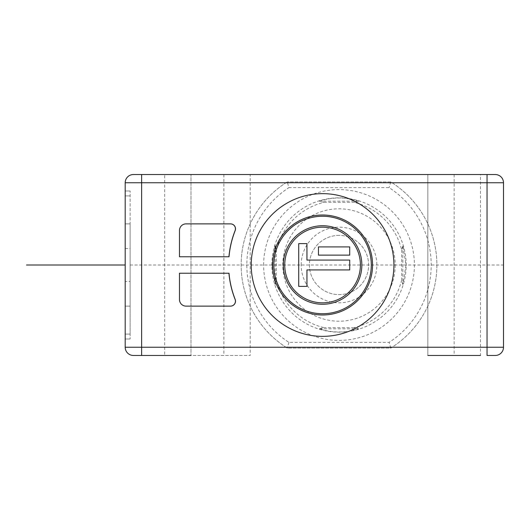 <?xml version="1.0" encoding="UTF-8"?>
<svg xmlns="http://www.w3.org/2000/svg" width="530" height="530" viewBox="0 0 530 530"><rect width="100%" height="100%" fill="white"/><g stroke="black" fill="none" stroke-linecap="round" stroke-linejoin="round"><path stroke-width="0.4" stroke-dasharray="2.65 1.99" d="M125.193 347.243A8.222 8.222 90 0 0 133.414 355.464L141.636 355.464L141.636 347.243L285.968 347.243A97.864 97.864 0 0 0 287.267 348.064L390.769 348.064A97.864 97.864 0 0 0 390.769 181.936L287.267 181.936L390.769 181.936A97.864 97.864 0 0 1 392.067 347.243L487.05 347.243L487.05 174.536L495.278 174.536A8.222 8.222 -90 0 1 503.5 182.757L141.636 182.757L141.636 174.536L133.414 174.536A8.222 8.222 0 0 0 125.193 182.757L125.193 347.243L141.636 347.243L141.636 182.757L125.193 182.757M480.471 174.536L427.836 174.536L480.471 174.536L427.836 174.536L427.836 355.464L480.471 355.464L427.836 355.464L480.471 355.464L480.471 174.536M250.2 174.536L164.664 174.536L190.985 174.536L164.664 174.536L164.664 355.464L250.2 355.464L164.664 355.464L190.985 355.464L190.985 174.536L190.985 355.464L190.985 174.536L250.2 174.536L250.2 355.464M287.267 181.936A97.864 97.864 0 0 0 285.968 347.243L392.067 347.243A97.864 97.864 0 0 1 390.769 348.064L287.267 348.064A97.864 97.864 0 0 1 287.267 181.936L288.923 187.633L389.113 187.633A92.167 92.167 0 0 1 389.113 342.367L288.923 342.367A92.167 92.167 0 0 1 288.923 187.633M390.769 181.936L389.113 187.633M288.923 342.367L287.267 348.064M390.769 348.064L389.113 342.367M487.05 355.464L495.278 355.464A8.222 8.222 0 0 0 503.5 347.243L487.05 347.243L487.05 355.464M125.193 306.121L125.193 190.985L125.193 334.085L125.193 306.121L130.122 306.121L130.122 223.879L130.122 339.014L130.122 190.985L130.122 334.085L130.122 306.121L125.193 306.121M125.193 339.014L130.122 339.014L125.193 339.014M125.193 190.985L130.122 190.985L125.193 190.985M125.193 281.45L125.193 248.55L125.193 281.45L130.122 281.45L130.122 248.55L130.122 281.45M130.122 195.915L125.193 195.915L130.122 195.915M130.122 334.085L125.193 334.085L130.122 334.085M125.193 248.55L130.122 248.55M427.836 355.464L427.836 174.536L427.836 355.464M402.853 284.61L401.66 280.039A64.421 64.421 0 0 1 354.053 327.639L358.631 328.839C345.553 333.025 332.482 333.025 319.404 328.839L323.976 327.639A64.421 64.421 0 0 1 276.375 280.039L275.183 284.61L272.049 265L275.183 245.39L276.375 249.961A64.421 64.421 0 0 1 323.976 202.361L319.404 201.161L358.631 201.161L354.053 202.361A64.421 64.421 0 0 1 401.66 249.961L402.853 245.39L402.853 284.61L405.987 265L402.853 245.39M354.053 327.639L323.976 327.639M276.375 280.039L276.375 249.961M401.66 249.961L401.66 280.039M358.631 201.161C345.553 196.974 332.482 196.974 319.404 201.161M323.976 202.361L354.053 202.361M275.183 245.39L275.183 284.61M301.186 265A37.829 37.829 0 0 1 339.014 227.171A37.829 37.829 0 0 1 376.85 265A37.829 37.829 0 0 1 339.014 302.829A37.829 37.829 0 0 1 301.186 265M339.014 235.393A29.607 29.607 0 0 0 309.407 265A29.607 29.607 0 0 0 339.014 294.607A29.607 29.607 0 0 0 368.622 265A29.607 29.607 0 0 0 339.014 235.393A29.607 29.607 0 0 0 309.407 265A29.607 29.607 0 0 0 339.014 294.607A29.607 29.607 0 0 0 368.622 265A29.607 29.607 0 0 0 339.014 235.393M319.404 328.839L358.631 328.839M306.943 260.064L306.943 243.615L298.721 243.615L298.721 286.385L306.943 286.385L306.943 269.936L349.707 269.936L349.707 260.064L306.943 260.064M318.457 255.129L349.707 255.129L349.707 246.907L318.457 246.907L318.457 255.129M228.94 273.222L179.471 273.222L179.471 299.543A6.579 6.579 0 0 0 186.05 306.121L230.577 306.121A4.936 4.936 0 0 0 235.168 299.377A93.923 93.923 0 0 1 229.013 273.222L228.94 273.222A93.989 93.989 0 0 0 235.095 299.384A4.936 4.936 0 0 1 230.577 306.121M228.94 256.778L229.013 256.778A93.923 93.923 0 0 1 235.168 230.623A4.936 4.936 0 0 0 230.577 223.879L186.05 223.879A6.579 6.579 0 0 0 179.471 230.457L179.471 256.778L228.94 256.778A93.989 93.989 0 0 1 235.095 230.616A4.936 4.936 0 0 0 230.577 223.879M454.157 174.536L454.157 355.464M223.879 174.536L223.879 355.464M130.122 265L503.5 265M495.278 174.536A8.222 8.222 -90 0 1 503.5 182.757M263.635 265A75.386 75.386 0 0 1 339.014 189.614A75.386 75.386 0 0 1 414.4 265A75.386 75.386 0 0 1 339.014 340.386A75.386 75.386 0 0 1 263.635 265M125.193 223.879L130.122 223.879L125.193 223.879M495.278 355.464A8.222 8.222 0 0 0 503.5 347.243M271.85 265A67.164 67.164 0 0 1 339.014 197.836A67.164 67.164 0 0 1 406.179 265A67.164 67.164 0 0 1 339.014 332.164A67.164 67.164 0 0 1 271.85 265M395.221 265A56.2 56.2 0 0 1 339.014 321.2A56.2 56.2 0 0 1 282.815 265A56.2 56.2 0 0 1 339.014 208.8A56.2 56.2 0 0 1 395.221 265"/><path stroke-width="0.79" d="M190.985 355.464L133.414 355.464A8.222 8.222 0 0 1 125.193 347.243L125.193 182.757A8.222 8.222 90 0 1 133.414 174.536L495.278 174.536A8.222 8.222 0 0 1 503.5 182.757L503.5 347.243L503.5 182.757L487.05 182.757L487.05 174.536L190.985 174.536M164.664 174.536L141.636 174.536L141.636 182.757L487.05 182.757L487.05 347.243L141.636 347.243L141.636 182.757L125.193 182.757A8.222 8.222 90 0 1 133.414 174.536M427.836 174.536L480.471 174.536M251.213 265A71.358 71.358 0 0 0 322.571 336.358A71.358 71.358 0 0 0 393.923 265A71.358 71.358 0 0 0 322.571 193.642A71.358 71.358 0 0 0 251.213 265M179.471 273.222L229.013 273.222A93.923 93.923 0 0 0 235.168 299.377A4.936 4.936 0 0 1 230.577 306.121L186.05 306.121A6.579 6.579 0 0 1 179.471 299.543L179.471 273.222M229.013 256.778L179.471 256.778L179.471 230.457A6.579 6.579 0 0 1 186.05 223.879L230.577 223.879A4.936 4.936 0 0 1 235.168 230.623A93.923 93.923 0 0 0 229.013 256.778M125.193 347.243L141.636 347.243L141.636 355.464L164.664 355.464M495.278 355.464L487.05 355.464L487.05 347.243L503.5 347.243A8.222 8.222 -90 0 1 495.278 355.464M480.471 355.464L427.836 355.464M272.572 265A49.992 49.992 0 0 0 322.571 314.992A49.992 49.992 0 0 0 372.563 265A49.992 49.992 0 0 0 322.571 215.008A49.992 49.992 0 0 0 272.572 265M273.838 265A48.733 48.733 0 0 0 322.571 313.733A48.733 48.733 0 0 0 371.298 265A48.733 48.733 0 0 0 322.571 216.266A48.733 48.733 0 0 0 273.838 265M283.305 265A39.266 39.266 0 0 0 322.571 304.266A39.266 39.266 0 0 0 361.838 265A39.266 39.266 0 0 0 322.571 225.734A39.266 39.266 0 0 0 283.305 265M284.736 265A37.829 37.829 0 0 0 322.571 302.829A37.829 37.829 0 0 0 360.4 265A37.829 37.829 0 0 0 322.571 227.171A37.829 37.829 0 0 0 284.736 265M306.943 260.064L306.943 243.615L298.721 243.615L298.721 286.385L306.943 286.385L306.943 269.936L349.707 269.936L349.707 260.064L306.943 260.064M318.457 255.129L349.707 255.129L349.707 246.907L318.457 246.907L318.457 255.129M230.504 306.121A4.936 4.936 0 0 0 235.095 299.384A93.989 93.989 0 0 1 228.94 273.222M228.94 256.778A93.989 93.989 0 0 1 235.095 230.616A4.936 4.936 0 0 0 230.504 223.879M125.193 265L26.5 265L125.193 265M38.014 265L75.843 265L38.014 265"/></g></svg>
